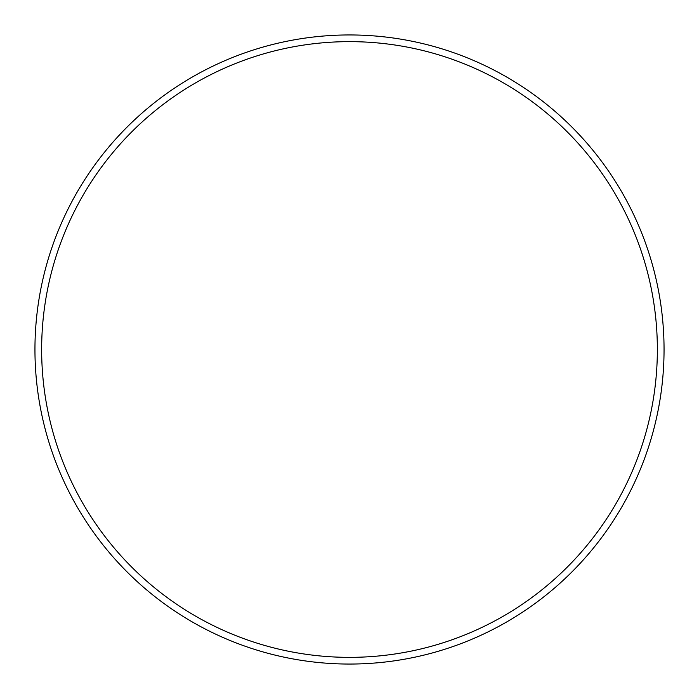 <?xml version="1.0" encoding="UTF-8"?>
<svg xmlns="http://www.w3.org/2000/svg" width="699" height="699" viewBox="0 0 699 699"><rect width="100%" height="100%" fill="white"/><g stroke="black" fill="none" stroke-linecap="round" stroke-linejoin="round"><path stroke-width="1.05" d="M657.357 349.5A307.857 307.857 0 0 0 349.5 41.643A307.857 307.857 0 0 0 41.643 349.5A307.857 307.857 0 0 0 349.5 657.357A307.857 307.857 0 0 0 657.357 349.5M34.95 349.5A314.55 314.55 0 0 1 349.5 34.95A314.55 314.55 0 0 1 664.05 349.5A314.55 314.55 0 0 1 349.5 664.05A314.55 314.55 0 0 1 34.95 349.5"/></g></svg>
